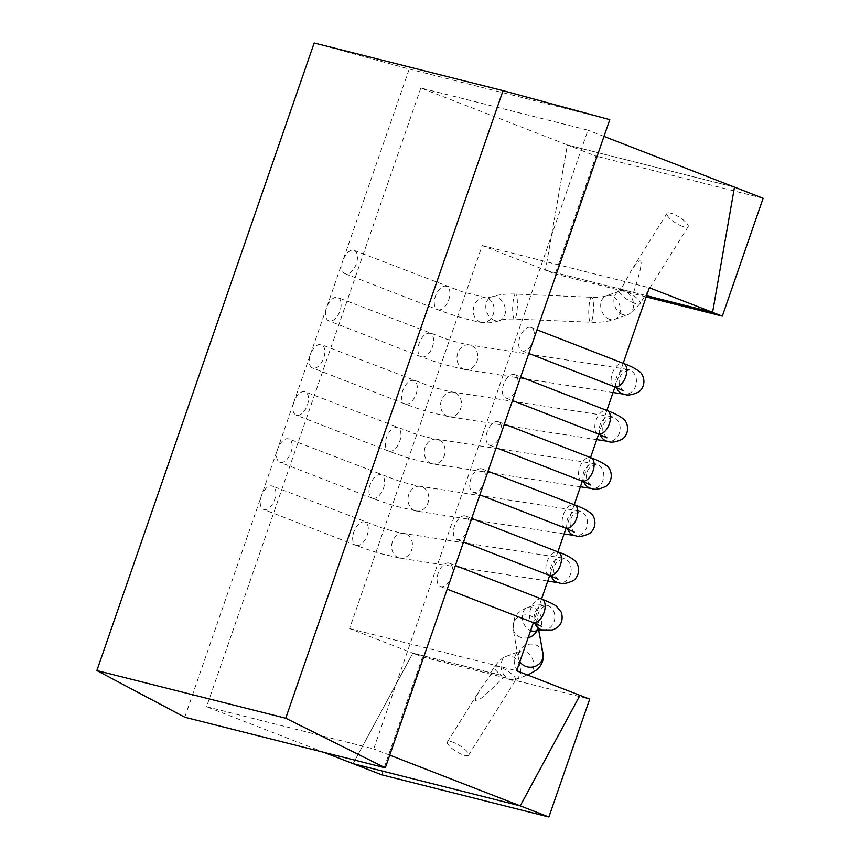 <?xml version="1.0" encoding="UTF-8"?>
<svg xmlns="http://www.w3.org/2000/svg" width="860" height="860" viewBox="0 0 860 860"><rect width="100%" height="100%" fill="white"/><g stroke="black" fill="none" stroke-linecap="round" stroke-linejoin="round"><path stroke-width="0.64" stroke-dasharray="4.3 3.22" d="M451.575 576.533A12.491 6.858 -68.8 0 0 449.414 563.203A12.491 6.858 -68.8 0 0 438.492 572.362A12.491 6.858 -68.8 0 0 440.363 586.488A12.491 6.858 -68.8 0 0 440.804 586.638A12.491 6.858 -68.8 0 0 451.575 576.533M501.939 675.455L412.821 653.181L491.834 673.122L479.418 690.73C469.635 708.081 477.827 703.415 503.981 676.745A12.491 3.418 32 0 0 509.571 679.529A12.491 3.418 32 0 0 515.602 679.991A12.491 3.418 32 0 0 511.84 674.143A12.491 3.418 32 0 0 501.197 667.521A12.491 3.418 32 0 0 494.414 666.747A12.491 3.418 32 0 0 501.939 675.455L491.834 673.122M420.83 87.989L206.572 706.716L373.713 748.909L587.971 130.182L420.83 87.989L567.353 144.953L734.483 187.136L567.353 144.953L545.455 270.158L555.184 273.942L596.001 156.09L567.353 144.953L545.455 270.158L482.202 245.573L349.568 628.596L412.821 653.181L353.094 763.68L412.821 653.181L422.55 656.965L589.691 699.148M349.568 628.596L516.699 670.779M184.76 717.229L261.343 496.069A12.491 6.858 -68.8 0 0 263.504 509.399A12.491 6.858 -68.8 0 0 274.426 500.24A12.491 6.858 -68.8 0 0 272.555 486.115A12.491 6.858 -68.8 0 0 261.343 496.069L277.673 448.931A12.491 6.858 -68.8 0 0 279.833 462.261A12.491 6.858 -68.8 0 0 290.744 453.102A12.491 6.858 -68.8 0 0 288.885 438.976A12.491 6.858 -68.8 0 0 277.673 448.931L293.991 401.781A12.491 6.858 -68.8 0 0 296.152 415.111A12.491 6.858 -68.8 0 0 307.074 405.963A12.491 6.858 -68.8 0 0 305.203 391.827A12.491 6.858 -68.8 0 0 293.991 401.781L310.32 354.642A12.491 6.858 -68.8 0 0 312.481 367.973A12.491 6.858 -68.8 0 0 323.403 358.813A12.491 6.858 -68.8 0 0 321.533 344.688A12.491 6.858 -68.8 0 0 310.32 354.642L326.639 307.504A12.491 6.858 -68.8 0 0 328.8 320.834A12.491 6.858 -68.8 0 0 339.721 311.675A12.491 6.858 -68.8 0 0 337.851 297.549A12.491 6.858 -68.8 0 0 326.639 307.504L342.968 260.365A12.491 6.858 -68.8 0 0 345.129 273.695A12.491 6.858 -68.8 0 0 345.569 273.835A12.491 6.858 -68.8 0 0 356.201 264.138A12.491 6.858 -68.8 0 0 354.18 250.41A12.491 6.858 -68.8 0 0 342.968 260.365L409.22 69.047L314.179 43M609.783 119.669L409.22 69.047M467.904 529.394A12.491 6.858 -68.8 0 0 465.744 516.064A12.491 6.858 -68.8 0 0 454.822 525.223A12.491 6.858 -68.8 0 0 456.692 539.349A12.491 6.858 -68.8 0 0 457.853 539.607A12.491 6.858 -68.8 0 0 467.904 529.394M484.223 482.256A12.491 6.858 -68.8 0 0 482.062 468.926A12.491 6.858 -68.8 0 0 471.151 478.085A12.491 6.858 -68.8 0 0 473.011 492.21A12.491 6.858 -68.8 0 0 474.183 492.468A12.491 6.858 -68.8 0 0 484.223 482.256M500.552 435.117A12.491 6.858 -68.8 0 0 498.392 421.787A12.491 6.858 -68.8 0 0 487.469 430.935A12.491 6.858 -68.8 0 0 489.34 445.071A12.491 6.858 -68.8 0 0 490.501 445.319A12.491 6.858 -68.8 0 0 500.552 435.117M516.871 387.967A12.491 6.858 -68.8 0 0 514.71 374.637A12.491 6.858 -68.8 0 0 503.799 383.796A12.491 6.858 -68.8 0 0 505.658 397.922A12.491 6.858 -68.8 0 0 506.83 398.18A12.491 6.858 -68.8 0 0 516.871 387.967M533.2 340.829A12.491 6.858 -68.8 0 0 531.039 327.499A12.491 6.858 -68.8 0 0 520.117 336.658A12.491 6.858 -68.8 0 0 521.988 350.783A12.491 6.858 -68.8 0 0 523.149 351.041A12.491 6.858 -68.8 0 0 533.2 340.829M454.209 742.696A12.491 3.418 32 0 0 447.426 741.933A12.491 3.418 32 0 0 456.208 751.446A12.491 3.418 32 0 0 468.614 755.166A12.491 3.418 32 0 0 464.851 749.318A12.491 3.418 32 0 0 454.209 742.696M509.055 679.314A12.491 9.374 69.4 0 0 509.571 679.529A12.491 9.374 69.4 0 0 515.204 679.679A12.491 9.374 69.4 0 0 519.58 664.694A12.491 9.374 69.4 0 0 506.422 656.288A12.491 9.374 69.4 0 0 501.1 667.414A12.491 9.374 69.4 0 0 509.055 679.314M623.167 363.318L614.986 386.946M606.848 410.456L598.667 434.085M590.519 457.595L582.338 481.224M574.2 504.745L566.02 528.362M557.871 551.884L549.69 575.512M541.553 599.022L533.372 622.651M482.202 245.573L649.332 287.756M545.455 270.158L646.591 295.69L545.455 270.158M633.583 292.4C644.28 259.978 643.57 252.603 631.455 270.266L621.006 289.229M324.059 752.392L206.572 706.716M389.731 755.134L373.713 748.909M603.989 136.407L587.971 130.182M682.614 226.427A12.491 3.418 -148 0 1 671.273 219.762A12.491 3.418 -148 0 1 666.962 213.452A12.491 3.418 -148 0 1 679.368 217.182A12.491 3.418 -148 0 1 688.15 226.696A12.491 3.418 -148 0 1 682.614 226.427M634.583 303.279A12.491 3.418 -148 0 1 623.339 296.7A12.491 3.418 -148 0 1 618.888 290.379A12.491 3.418 -148 0 1 618.92 290.304A12.491 3.418 -148 0 1 631.294 294.002A12.491 3.418 -148 0 1 640.12 303.526A12.491 3.418 -148 0 1 640.109 303.548A12.491 3.418 -148 0 1 634.583 303.279M622.887 314.61A12.491 9.428 -109.7 0 1 614.266 304.031A12.491 9.428 -109.7 0 1 617.867 291.927A12.491 9.428 -109.7 0 1 619.501 291.088A12.491 9.428 -109.7 0 1 632.508 299.463A12.491 9.428 -109.7 0 1 628.23 314.491A12.491 9.428 -109.7 0 1 627.918 314.61A12.491 9.428 -109.7 0 1 622.887 314.61M646.172 296.904L555.184 273.942M763.132 198.273L596.001 156.09M381.743 774.817L422.55 656.965M541.865 599.14A12.491 6.858 -68.8 0 0 530.942 608.299A12.491 6.858 -68.8 0 0 532.813 622.436M438.019 309.772A12.491 6.858 -68.8 0 0 448.64 300.075A12.491 6.858 -68.8 0 0 446.63 286.348A12.491 6.858 -68.8 0 0 435.708 295.507A12.491 6.858 -68.8 0 0 437.579 309.632A12.491 6.858 -68.8 0 0 438.019 309.772M421.701 356.911A12.491 6.858 -68.8 0 0 432.322 347.214A12.491 6.858 -68.8 0 0 430.301 333.487A12.491 6.858 -68.8 0 0 419.089 343.441A12.491 6.858 -68.8 0 0 421.25 356.771A12.491 6.858 -68.8 0 0 421.701 356.911M616.512 387.548A12.491 10.363 -81.2 0 1 617.867 374.713A12.491 10.363 -81.2 0 1 627.95 369.52A12.491 10.363 -81.2 0 1 636.282 383.452A12.491 10.363 -81.2 0 1 624.124 394.213M464.142 369.305A12.491 10.363 -81.2 0 1 457.262 354.89A12.491 10.363 -81.2 0 1 469.27 344.914A12.491 10.363 -81.2 0 1 477.601 358.846A12.491 10.363 -81.2 0 1 465.443 369.606A12.491 10.363 -81.2 0 1 464.142 369.305M614.427 386.721A12.491 6.858 111.2 0 1 612.578 372.573A12.491 6.858 111.2 0 1 623.511 363.447M581.79 481.009A12.491 6.858 111.2 0 1 579.919 466.883A12.491 6.858 111.2 0 1 590.841 457.724M447.823 416.444A12.491 10.363 -81.2 0 1 440.922 402.05A12.491 10.363 -81.2 0 1 452.897 392.052A12.491 10.363 -81.2 0 1 461.283 405.963A12.491 10.363 -81.2 0 1 449.124 416.745A12.491 10.363 -81.2 0 1 447.823 416.444M405.372 404.06A12.491 6.858 -68.8 0 0 415.993 394.385A12.491 6.858 -68.8 0 0 414.004 380.636A12.491 6.858 -68.8 0 0 402.77 390.58A12.491 6.858 -68.8 0 0 404.92 403.91A12.491 6.858 -68.8 0 0 405.372 404.06M583.865 481.837A12.491 10.363 -81.2 0 1 585.208 469.022A12.491 10.363 -81.2 0 1 595.26 463.798A12.491 10.363 -81.2 0 1 603.634 477.708A12.491 10.363 -81.2 0 1 591.486 488.491M600.194 434.698A12.491 10.363 -81.2 0 1 601.538 421.851A12.491 10.363 -81.2 0 1 611.632 416.659A12.491 10.363 -81.2 0 1 619.963 430.591A12.491 10.363 -81.2 0 1 607.805 441.352M598.108 433.87A12.491 6.858 111.2 0 1 596.249 419.712A12.491 6.858 111.2 0 1 607.182 410.585M389.053 451.199A12.491 6.858 -68.8 0 0 399.674 441.502A12.491 6.858 -68.8 0 0 397.653 427.764A12.491 6.858 -68.8 0 0 386.441 437.729A12.491 6.858 -68.8 0 0 388.602 451.059A12.491 6.858 -68.8 0 0 389.053 451.199M565.461 528.148A12.491 6.858 111.2 0 1 563.59 514.022A12.491 6.858 111.2 0 1 574.512 504.863M372.724 498.338A12.491 6.858 -68.8 0 0 383.345 488.641A12.491 6.858 -68.8 0 0 381.335 474.913A12.491 6.858 -68.8 0 0 370.123 484.868A12.491 6.858 -68.8 0 0 372.283 498.198A12.491 6.858 -68.8 0 0 372.724 498.338M549.142 575.286A12.491 6.858 111.2 0 1 547.272 561.161A12.491 6.858 111.2 0 1 558.194 552.002M356.406 545.476A12.491 6.858 -68.8 0 0 367.026 535.78A12.491 6.858 -68.8 0 0 365.005 522.052A12.491 6.858 -68.8 0 0 353.793 532.007A12.491 6.858 -68.8 0 0 355.954 545.337A12.491 6.858 -68.8 0 0 356.406 545.476M518.311 671.402A12.491 9.374 69.4 0 0 522.267 674.358A12.491 9.374 69.4 0 0 527.535 674.982M528.416 674.724A12.491 9.374 69.4 0 0 532.791 659.728A12.491 9.374 69.4 0 0 519.634 651.332A12.491 9.374 69.4 0 0 517.043 669.789M609.708 319.329A12.491 9.428 -109.7 0 1 600.861 307.568A12.491 9.428 -109.7 0 1 606.321 295.808A12.491 9.428 -109.7 0 1 619.404 304.386A12.491 9.428 -109.7 0 1 614.739 319.329A12.491 9.428 -109.7 0 1 609.708 319.329M589.895 321.554A12.491 2.322 -87.6 0 1 588.917 307.654A12.491 2.322 -87.6 0 1 591.659 297.27A12.491 2.322 -87.6 0 1 593.454 309.847A12.491 2.322 -87.6 0 1 590.605 322.231A12.491 2.322 -87.6 0 1 589.895 321.554M513.785 318.361A12.491 2.322 -87.6 0 1 512.807 304.451A12.491 2.322 -87.6 0 1 515.538 294.077A12.491 2.322 -87.6 0 1 517.344 306.654A12.491 2.322 -87.6 0 1 514.495 319.038A12.491 2.322 -87.6 0 1 513.785 318.361M494.79 320.5A12.491 9.428 -109.7 0 1 485.954 308.74A12.491 9.428 -109.7 0 1 491.404 296.979A12.491 9.428 -109.7 0 1 504.498 305.558A12.491 9.428 -109.7 0 1 499.832 320.5A12.491 9.428 -109.7 0 1 494.79 320.5M542.982 653.396A12.491 11.546 -10.4 0 0 528.61 644.29A12.491 11.546 -10.4 0 0 518.408 657.9A12.491 11.546 -10.4 0 0 519.859 661.652M536.844 630.659A12.491 11.546 -10.4 0 0 537.629 624.253A12.491 11.546 -10.4 0 0 523.256 615.147A12.491 11.546 -10.4 0 0 513.054 628.757A12.491 11.546 -10.4 0 0 523.45 637.991A12.491 11.546 -10.4 0 0 528.158 637.701M536.404 630.821A12.491 9.374 69.4 0 0 540.789 615.835A12.491 9.374 69.4 0 0 527.621 607.429A12.491 9.374 69.4 0 0 522.299 618.555A12.491 9.374 69.4 0 0 530.265 630.455A12.491 9.374 69.4 0 0 530.609 630.606M542.51 629.918A12.491 10.363 98.8 0 0 554.668 619.157A12.491 10.363 98.8 0 0 546.337 605.225A12.491 10.363 98.8 0 0 546.315 605.225A12.491 10.363 98.8 0 0 536.242 610.428A12.491 10.363 98.8 0 0 534.899 623.253M480.471 322.156A12.491 10.363 -81.2 0 1 473.581 307.772A12.491 10.363 -81.2 0 1 485.556 297.775A12.491 10.363 -81.2 0 1 485.588 297.775A12.491 10.363 -81.2 0 1 493.919 311.707A12.491 10.363 -81.2 0 1 481.772 322.468A12.491 10.363 -81.2 0 1 481.761 322.468A12.491 10.363 -81.2 0 1 480.471 322.156M551.217 576.114A12.491 10.363 -81.2 0 1 552.561 563.3A12.491 10.363 -81.2 0 1 562.612 558.075A12.491 10.363 -81.2 0 1 570.986 571.986A12.491 10.363 -81.2 0 1 558.839 582.779M398.846 557.861A12.491 10.363 -81.2 0 1 391.956 543.445A12.491 10.363 -81.2 0 1 403.974 533.479A12.491 10.363 -81.2 0 1 412.305 547.412A12.491 10.363 -81.2 0 1 400.147 558.172A12.491 10.363 -81.2 0 1 398.846 557.861M567.546 528.975A12.491 10.363 -81.2 0 1 568.879 516.161A12.491 10.363 -81.2 0 1 578.941 510.937A12.491 10.363 -81.2 0 1 587.316 524.847A12.491 10.363 -81.2 0 1 575.157 535.63M415.176 510.722A12.491 10.363 -81.2 0 1 408.285 496.306A12.491 10.363 -81.2 0 1 420.293 486.341A12.491 10.363 -81.2 0 1 428.624 500.273A12.491 10.363 -81.2 0 1 416.466 511.033A12.491 10.363 -81.2 0 1 415.176 510.722M431.494 463.583A12.491 10.363 -81.2 0 1 424.603 449.167A12.491 10.363 -81.2 0 1 436.622 439.202A12.491 10.363 -81.2 0 1 444.953 453.134A12.491 10.363 -81.2 0 1 432.795 463.884A12.491 10.363 -81.2 0 1 431.494 463.583M440.363 586.488L447.211 589.154M449.414 563.203L455.392 565.525M345.129 273.695L437.579 309.632C455.51 316.254 470.237 320.533 481.761 322.468C487.19 323.403 493.21 322.747 499.832 320.5C502.702 319.393 507.594 318.899 514.495 319.038L590.605 322.231C599.721 322.65 607.762 321.683 614.739 319.329L627.918 314.61M354.18 250.41L461.669 291.594L485.599 297.775L491.404 296.979C498.069 294.658 506.11 293.69 515.538 294.077L591.659 297.27C598.711 297.377 603.591 296.894 606.321 295.808L619.501 291.088M468.614 755.166L516.279 679.11L515.204 679.679L527.621 675.014M447.426 741.933L479.418 690.73M491.071 672.101L494.414 666.747C499.606 660.05 503.616 656.556 506.422 656.288L520.665 650.859C518.72 652.804 517.967 655.159 518.408 657.9L513.054 628.757L514.635 618.017C517.226 613.18 521.558 609.654 527.621 607.429C534.49 604.988 540.725 604.247 546.337 605.225L548.218 605.451L546.39 605.698C541.338 606.934 538.349 610.793 537.425 617.265C538.51 626.134 542.692 626.725 541.649 626.381M623.274 390.676C623.134 391.687 621.791 389.44 619.254 383.925C618.598 379.249 619.963 375.401 623.35 372.391L629.842 369.746L469.27 344.914C467.528 344.817 456.703 342.334 445.577 338.797L337.851 297.549M613.062 392.493L465.443 369.606L447.587 365.468C433.913 361.544 428.291 359.415 421.25 356.771L328.8 320.834M521.988 350.783L528.825 353.449M531.039 327.499L537.005 329.821M489.34 445.071L496.177 447.727M498.392 421.787L504.358 424.098M606.945 437.826C606.805 438.826 605.472 436.579 602.924 431.075C602.269 426.388 603.634 422.55 607.02 419.529L613.524 416.885L452.94 392.063C451.199 391.956 440.374 389.472 429.248 385.946L321.533 344.688M596.743 439.632L449.113 416.745L431.258 412.606C417.584 408.683 411.972 406.554 404.931 403.91L312.481 367.973M590.626 484.965C590.487 485.964 589.143 483.718 586.606 478.214C585.95 473.537 587.316 469.689 590.702 466.668L597.195 464.024L436.622 439.202C434.88 439.094 424.055 436.622 412.929 433.085L305.203 391.827M505.658 397.922L512.506 400.588M514.71 374.637L520.687 376.959M580.414 486.781L432.795 463.884L414.939 459.745C401.265 455.832 395.643 453.693 388.602 451.059L296.152 415.111M473.011 492.21L479.858 494.865M482.062 468.926L488.039 471.248M574.297 532.104C574.158 533.114 572.824 530.856 570.277 525.352C569.621 520.676 570.986 516.828 574.372 513.818L580.876 511.173L420.293 486.341C418.551 486.233 407.726 483.761 396.6 480.224L288.885 438.976M564.096 533.92L416.466 511.033L398.61 506.884C384.936 502.971 379.325 500.832 372.283 498.198L279.833 462.261M456.692 539.349L463.529 542.015M465.744 516.064L471.71 518.386M557.979 579.242C557.839 580.253 556.495 578.006 553.958 572.491C553.303 567.815 554.668 563.966 558.054 560.957L564.547 558.312L403.974 533.479C402.233 533.383 391.408 530.899 380.281 527.363L272.555 486.115M547.766 581.059L400.147 558.172L382.291 554.034C368.617 550.11 362.995 547.981 355.954 545.337L263.504 509.399M666.962 213.452L631.455 270.266M620.211 288.261L618.92 290.304M688.15 226.696L640.109 303.548L631.96 312.47L628.23 314.491M618.888 290.379L617.867 291.916M538.704 630.122L537.629 624.253C537.79 627.714 537.038 630.068 535.371 631.294"/><path stroke-width="1.29" d="M533.372 622.651L516.699 670.779L579.962 695.364L520.236 805.863L389.731 755.134M285.735 718.24L96.868 670.563L314.179 43L503.046 90.665L285.735 718.24L385.323 767.851L184.76 717.229L96.868 670.563M385.323 767.851L609.783 119.669L503.046 90.665M548.884 817L589.691 699.148L579.962 695.364L520.236 805.863L548.884 817L381.743 774.817L353.094 763.68L520.236 805.863L353.094 763.68L324.059 752.392M603.989 136.407L734.483 187.136L712.596 312.341L722.325 316.125L763.132 198.273L734.483 187.136L712.596 312.341L646.591 295.69L712.596 312.341L649.332 287.756L623.167 363.318M614.986 386.946L606.848 410.456M598.667 434.085L590.519 457.595M582.338 481.224L574.2 504.745M566.02 528.362L557.871 551.884M549.69 575.512L541.553 599.022M722.325 316.125L646.172 296.904M447.211 589.154L532.813 622.436A12.491 6.858 -68.8 0 0 533.254 622.575A12.491 6.858 -68.8 0 0 543.885 612.879A12.491 6.858 -68.8 0 0 541.865 599.14C549.357 602.097 554.216 604.472 556.452 606.257L561.376 612.32C563.655 621.124 560.623 627.005 552.281 629.982L542.51 629.918A12.491 10.363 98.8 0 1 540.188 629.219A12.491 10.363 98.8 0 1 534.899 623.253M537.005 329.821L623.489 363.436C629.993 365.779 635.132 368.37 638.872 371.187C643.205 373.326 647.515 384.323 639.066 391.805C632.519 394.976 627.542 395.783 624.124 394.213A12.491 10.363 -81.2 0 1 622.833 393.901A12.491 10.363 -81.2 0 1 616.512 387.548M623.511 363.447A12.491 6.858 111.2 0 1 625.714 376.572A12.491 6.858 111.2 0 1 615.599 386.978A12.491 6.858 111.2 0 1 614.427 386.721L623.274 390.676M504.358 424.098L590.841 457.724A12.491 6.858 111.2 0 1 593.067 470.839A12.491 6.858 111.2 0 1 582.951 481.267A12.491 6.858 111.2 0 1 581.79 481.009L590.626 484.965M590.841 457.724C597.345 460.068 602.473 462.648 606.225 465.464C610.557 467.603 614.857 478.612 606.418 486.083C599.871 489.254 594.894 490.06 591.476 488.491A12.491 10.363 -81.2 0 1 590.186 488.19A12.491 10.363 -81.2 0 1 583.865 481.837M520.687 376.959L607.16 410.585C613.674 412.929 618.802 415.509 622.554 418.325C626.886 420.465 631.186 431.462 622.737 438.944C616.201 442.115 611.224 442.921 607.805 441.352A12.491 10.363 -81.2 0 1 606.504 441.051A12.491 10.363 -81.2 0 1 600.194 434.698M607.182 410.585A12.491 6.858 111.2 0 1 609.385 423.711A12.491 6.858 111.2 0 1 599.28 434.117A12.491 6.858 111.2 0 1 598.108 433.87L606.945 437.826M488.039 471.248L574.512 504.863A12.491 6.858 111.2 0 1 576.748 517.978A12.491 6.858 111.2 0 1 566.633 528.405A12.491 6.858 111.2 0 1 565.461 528.148L574.297 532.104M471.71 518.386L558.194 552.002A12.491 6.858 111.2 0 1 560.419 565.117A12.491 6.858 111.2 0 1 550.303 575.544A12.491 6.858 111.2 0 1 549.142 575.286L557.979 579.242M527.535 674.982A12.491 9.374 69.4 0 0 528.416 674.724L537.274 669.499C542.155 664.726 544.058 659.351 542.982 653.396L538.704 630.122M517.043 669.789A12.491 9.374 69.4 0 0 518.311 671.402M519.859 661.652A12.491 11.546 -10.4 0 0 528.803 667.134A12.491 11.546 -10.4 0 0 542.982 653.396M528.158 637.701A12.491 11.546 -10.4 0 0 536.844 630.659M530.609 630.606A12.491 9.374 69.4 0 0 536.404 630.821L542.51 629.918M558.194 552.002C564.697 554.345 569.825 556.925 573.577 559.753C577.909 561.881 582.209 572.889 573.77 580.36C567.224 583.542 562.246 584.338 558.828 582.779A12.491 10.363 -81.2 0 1 557.527 582.467A12.491 10.363 -81.2 0 1 551.217 576.114M574.512 504.863C581.027 507.206 586.154 509.786 589.906 512.603C594.238 514.742 598.538 525.75 590.089 533.221C583.553 536.404 578.576 537.199 575.157 535.63A12.491 10.363 -81.2 0 1 573.856 535.328A12.491 10.363 -81.2 0 1 567.546 528.975M455.392 565.525L541.865 599.14M624.124 394.213L613.062 392.493M528.825 353.449L614.438 386.721M496.177 447.727L581.79 481.009M607.805 441.352L596.743 439.632M512.506 400.588L598.108 433.87M479.858 494.865L565.461 528.148M463.529 542.015L549.142 575.286M527.621 675.014L528.416 674.724M535.651 631.057L536.404 630.821M532.813 622.436L541.649 626.381M558.828 582.779L547.766 581.059M575.157 535.63L564.096 533.92M591.476 488.491L580.414 486.781"/></g></svg>
